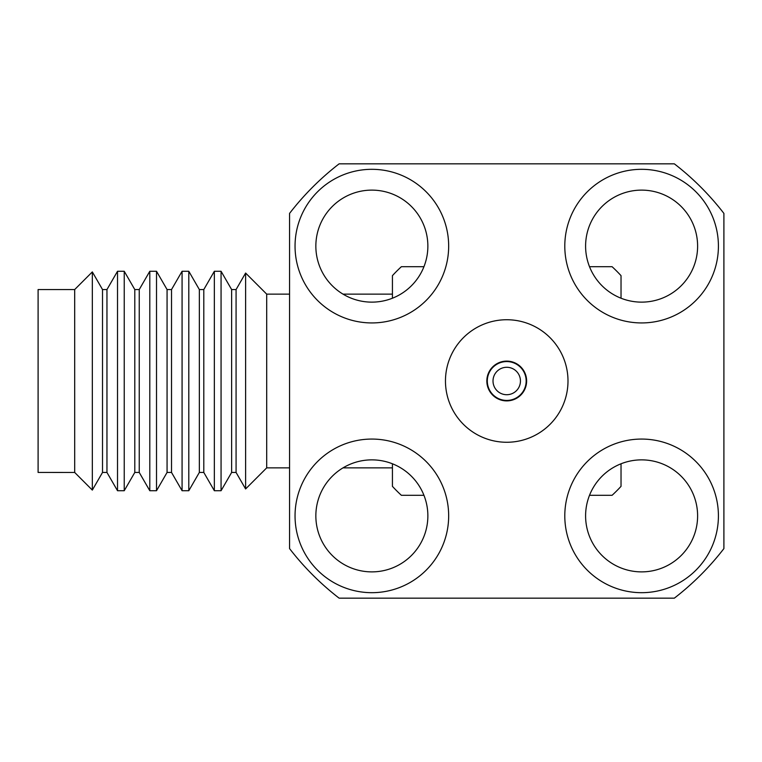 <?xml version="1.0" encoding="UTF-8"?>
<svg xmlns="http://www.w3.org/2000/svg" width="762" height="762" viewBox="0 0 762 762"><rect width="100%" height="100%" fill="white"/><g stroke="black" fill="none" stroke-linecap="round" stroke-linejoin="round"><path stroke-width="1.14" d="M506.73 361.569A19.431 19.431 0 0 1 526.161 381A19.431 19.431 0 0 1 506.73 400.431A19.431 19.431 0 0 1 487.299 381A19.431 19.431 0 0 1 506.73 361.569M506.73 394.716A13.716 13.716 0 0 1 493.014 381A13.716 13.716 0 0 1 506.73 367.284A13.716 13.716 0 0 1 520.446 381A13.716 13.716 0 0 1 506.73 394.716M718.414 246.126A76.81 76.81 0 0 1 641.604 322.936A76.81 76.81 0 0 1 564.794 246.126A76.81 76.81 0 0 1 641.604 169.316A76.81 76.81 0 0 1 718.414 246.126M697.611 246.126A56.007 56.007 0 0 1 641.604 302.133A56.007 56.007 0 0 1 585.597 246.126A56.007 56.007 0 0 1 641.604 190.119A56.007 56.007 0 0 1 697.611 246.126M295.046 515.874A76.81 76.81 0 0 1 371.856 439.064A76.81 76.81 0 0 1 448.666 515.874A76.81 76.81 0 0 1 371.856 592.684A76.81 76.81 0 0 1 295.046 515.874M315.849 515.874A56.007 56.007 0 0 1 371.856 459.867A56.007 56.007 0 0 1 427.863 515.874A56.007 56.007 0 0 1 371.856 571.881A56.007 56.007 0 0 1 315.849 515.874M641.604 592.684A76.81 76.81 0 0 1 564.794 515.874A76.81 76.81 0 0 1 641.604 439.064A76.81 76.81 0 0 1 718.414 515.874A76.81 76.81 0 0 1 641.604 592.684M641.604 571.881A56.007 56.007 0 0 1 585.597 515.874A56.007 56.007 0 0 1 641.604 459.867A56.007 56.007 0 0 1 697.611 515.874A56.007 56.007 0 0 1 641.604 571.881M371.856 169.316A76.81 76.81 0 0 1 448.666 246.126A76.81 76.81 0 0 1 371.856 322.936A76.81 76.81 0 0 1 295.046 246.126A76.81 76.81 0 0 1 371.856 169.316M371.856 190.119A56.007 56.007 0 0 1 427.863 246.126A56.007 56.007 0 0 1 371.856 302.133A56.007 56.007 0 0 1 315.849 246.126A56.007 56.007 0 0 1 371.856 190.119M621.03 463.782L621.03 486.356A155.448 155.448 0 0 1 612.086 495.3L589.512 495.3M589.512 266.7L612.086 266.7A155.448 155.448 0 0 1 621.03 275.644L621.03 298.218M289.56 294.132L266.7 294.132L266.7 467.868L289.56 467.868M343.005 467.868L392.43 467.868M343.005 294.132L392.43 294.132M266.7 294.132L245.612 273.044L245.612 488.956L266.7 467.868M245.612 488.956L236.077 472.44L236.077 289.56L245.612 273.044M236.077 472.44L231.629 472.44L221.066 490.728L214.351 490.728L214.351 271.272L221.066 271.272L221.066 490.728M236.077 289.56L231.629 289.56L221.066 271.272M214.351 490.728L203.797 472.44L203.797 289.56L214.351 271.272M203.797 472.44L199.349 472.44L188.795 490.728L182.08 490.728L182.08 271.272L188.795 271.272L188.795 490.728M203.797 289.56L199.349 289.56L188.795 271.272M182.08 490.728L171.517 472.44L171.517 289.56L182.08 271.272M171.517 472.44L167.069 472.44L156.515 490.728L149.8 490.728L149.8 271.272L156.515 271.272L156.515 490.728M171.517 289.56L167.069 289.56L156.515 271.272M149.8 490.728L139.236 472.44L139.236 289.56L149.8 271.272M139.236 472.44L134.798 472.44L124.235 490.728L117.519 490.728L117.519 271.272L124.235 271.272L124.235 490.728M139.236 289.56L134.798 289.56L124.235 271.272M117.519 490.728L106.956 472.44L106.956 289.56L117.519 271.272M106.956 472.44L102.518 472.44L92.326 490.09L74.695 472.459L74.695 289.541L92.326 271.91L92.326 490.09M106.956 289.56L102.518 289.56L92.326 271.91M74.686 289.56L74.695 472.459L38.1 472.44L38.1 289.56L74.686 289.56M506.73 319.735A61.265 61.265 0 0 1 567.995 381A61.265 61.265 0 0 1 506.73 442.265A61.265 61.265 0 0 1 445.465 381A61.265 61.265 0 0 1 506.73 319.735M506.73 400.888A19.888 19.888 0 0 1 486.842 381A19.888 19.888 0 0 1 506.73 361.112A19.888 19.888 0 0 1 526.618 381A19.888 19.888 0 0 1 506.73 400.888M102.518 472.44L102.518 289.56M134.798 472.44L134.798 289.56M167.069 472.44L167.069 289.56M199.349 472.44L199.349 289.56M231.629 472.44L231.629 289.56M423.948 495.3L401.374 495.3A155.448 155.448 0 0 1 392.43 486.356L392.43 463.782M392.43 298.218L392.43 275.644A155.448 155.448 0 0 1 401.374 266.7L423.948 266.7M674.322 163.83A274.32 274.32 0 0 1 723.9 213.408L723.9 548.592A274.32 274.32 0 0 1 674.322 598.17L339.138 598.17A274.32 274.32 0 0 1 289.56 548.592L289.56 213.408A274.32 274.32 0 0 1 339.138 163.83L674.322 163.83"/></g></svg>
